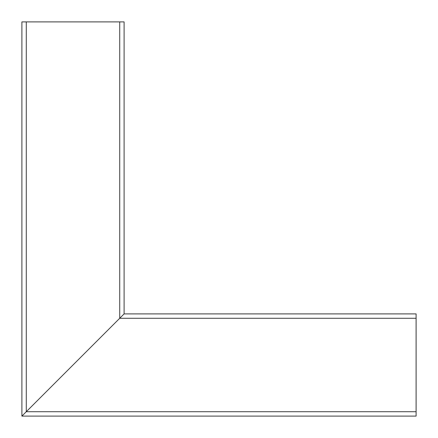 <?xml version="1.0" encoding="UTF-8"?>
<svg xmlns="http://www.w3.org/2000/svg" width="438" height="438" viewBox="0 0 438 438"><rect width="100%" height="100%" fill="white"/><g stroke="black" fill="none" stroke-linecap="round" stroke-linejoin="round"><path stroke-width="0.66" d="M416.1 411.72L416.1 416.1L21.9 416.1L124.102 313.898L26.28 411.72L416.1 411.72L416.1 313.898L124.102 313.898L124.102 21.9L124.102 313.898L124.102 21.9L119.722 21.9L119.722 318.278L416.1 318.278M30.277 407.729L41.687 396.313M25.842 412.158L27.78 410.22M21.9 21.9L21.9 416.1L21.9 21.9L119.722 21.9M26.28 21.9L26.28 411.72"/></g></svg>
